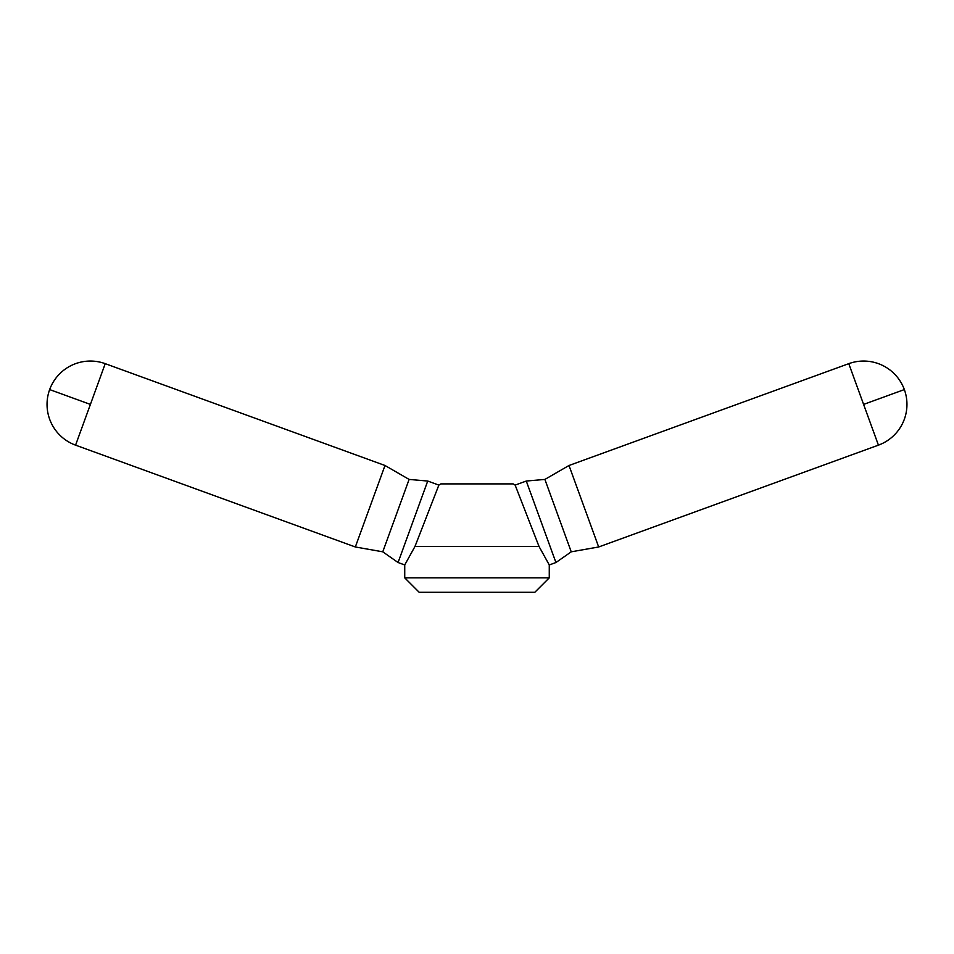 <?xml version="1.0" encoding="UTF-8"?>
<svg xmlns="http://www.w3.org/2000/svg" width="954" height="954" viewBox="0 0 954 954"><rect width="100%" height="100%" fill="white"/><g stroke="black" fill="none" stroke-linecap="round" stroke-linejoin="round"><path stroke-width="1.43" d="M75.569 445.148L90.403 404.413L49.656 389.578A43.359 43.359 0 0 0 75.569 445.148L355.329 546.976L382.769 551.817L398.068 562.526L404.734 564.959L404.734 577.838L419.188 592.291L534.812 592.291L549.265 577.838L549.265 564.959L539.034 546.475L515.136 485.097L526.274 481.043L544.889 479.421L569.001 465.492L848.774 363.665L878.431 445.148L598.671 546.976L571.231 551.817L555.932 562.526L549.265 564.959M569.001 465.492L598.671 546.976M544.889 479.421L571.231 551.817M526.274 481.043L555.932 562.526M515.136 485.097A72.265 72.265 0 0 0 513.133 483.893L440.867 483.893A72.265 72.265 0 0 0 438.864 485.097L427.726 481.043L409.111 479.421L384.999 465.492L105.226 363.665A43.359 43.359 0 0 0 49.656 389.578M398.068 562.526L427.726 481.043M438.864 485.097L414.966 546.475L404.734 564.959M382.769 551.817L409.111 479.421M355.329 546.976L384.999 465.492M404.734 577.838L549.265 577.838M878.431 445.148A43.359 43.359 0 0 0 904.344 389.578L863.597 404.413M90.403 404.413L105.226 363.665M414.966 546.475L539.034 546.475M904.344 389.578A43.359 43.359 0 0 0 848.774 363.665"/></g></svg>
